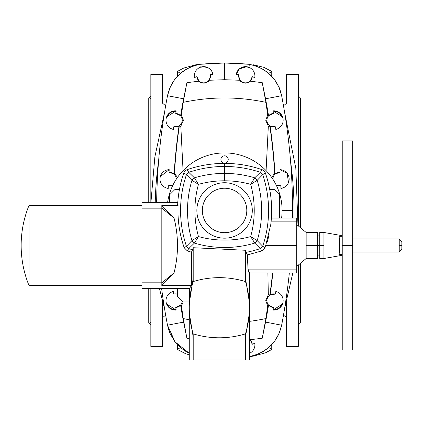 <?xml version="1.0" encoding="UTF-8"?>
<svg xmlns="http://www.w3.org/2000/svg" width="423" height="423" viewBox="0 0 423 423"><rect width="100%" height="100%" fill="white"/><g stroke="black" fill="none" stroke-linecap="round" stroke-linejoin="round"><path stroke-width="0.63" d="M271.381 218.104L271.069 221.869L271.381 218.104L279.481 218.104L279.481 194.765L274.252 189.536L269.721 189.536L274.252 189.536L279.481 194.765L279.481 218.104L271.381 218.104L271.069 221.869L296.74 221.869C296.74 216.788 296.74 216.788 296.74 221.869L296.74 245.493L265.702 245.493L270.783 224.454L265.702 245.493L296.74 245.493L296.74 221.869L271.069 221.869L270.783 224.454A115.045 115.045 0 0 0 265.343 172.922A5.229 5.229 0 0 0 262.107 169.686A115.045 115.045 0 0 0 224.576 163.389L224.576 166.451A111.984 111.984 0 0 1 260.378 172.33L262.107 169.686L260.378 172.33L254.725 177.819A105.036 105.036 0 0 0 224.576 173.398L224.576 166.451A111.984 111.984 0 0 0 188.769 172.33L194.421 177.819A105.036 105.036 0 0 1 224.576 173.398L224.576 180.795A97.639 97.639 0 0 1 250.68 184.349L254.725 177.819L250.68 184.349A97.639 97.639 0 0 0 198.466 184.349A97.639 97.639 0 0 0 198.466 236.557L191.942 240.608A5.229 3.458 45 0 0 194.421 243.088L198.466 236.557L194.421 243.088A105.036 105.036 0 0 0 254.725 243.088L250.68 236.557A97.639 97.639 0 0 1 198.466 236.557A97.639 97.639 0 0 0 250.68 236.557A97.639 97.639 0 0 0 250.68 184.349L257.205 180.304A5.229 3.458 -135 0 0 254.725 177.819A5.229 3.458 45 0 1 257.205 180.304L250.68 184.349A97.639 97.639 0 0 1 250.68 236.557L254.725 243.088A5.229 3.458 -45 0 0 257.205 240.608L250.68 236.557L257.205 240.608A105.036 105.036 0 0 0 257.205 180.304L262.699 174.651A5.229 3.49 -135 0 0 260.378 172.33A111.984 111.984 0 0 0 224.576 166.451L224.576 173.398A105.036 105.036 0 0 0 194.421 177.819L198.466 184.349A97.639 97.639 0 0 1 224.576 180.795L224.576 173.398A105.036 105.036 0 0 1 254.725 177.819L260.378 172.33A5.229 3.49 45 0 1 262.699 174.651L257.205 180.304A105.036 105.036 0 0 1 257.205 240.608A5.229 3.458 135 0 1 254.725 243.088A105.036 105.036 0 0 1 194.421 243.088A5.229 3.458 -135 0 1 191.942 240.608L198.466 236.557A97.639 97.639 0 0 1 198.466 184.349L194.421 177.819A5.229 3.458 135 0 0 191.942 180.304L198.466 184.349L191.942 180.304A105.036 105.036 0 0 0 191.942 240.608L186.448 246.255A5.229 3.49 45 0 0 188.769 248.576L194.421 243.088L188.769 248.576L187.294 250.839A114.601 114.601 0 0 0 191.46 252.182L192.565 249.782A111.984 111.984 0 0 1 188.769 248.576A111.984 111.984 0 0 0 192.565 249.782L191.46 252.182L191.46 285.52L161.819 285.52L161.819 282.813L141.948 282.813L141.948 288.634L177.507 288.634L141.948 288.634L141.948 282.813L161.819 282.813L174.038 272.946C178.638 254.683 178.638 236.378 174.038 218.035L161.819 208.169L161.819 285.52L174.038 272.946L161.819 282.813L161.819 208.169L174.038 218.035C178.638 236.378 178.638 254.683 174.038 272.946L161.819 285.52L191.46 285.52L189.398 288.592L191.46 285.52L191.46 252.182A114.601 114.601 0 0 1 187.294 250.839L188.769 248.576A5.229 3.49 -135 0 1 186.448 246.255L191.942 240.608A105.036 105.036 0 0 1 191.942 180.304A5.229 3.458 -45 0 1 194.421 177.819L188.769 172.33A5.229 3.49 135 0 0 186.448 174.651L191.942 180.304L186.448 174.651A111.984 111.984 0 0 0 186.448 246.255L184.19 247.735L187.294 250.839L184.19 247.735A114.601 114.601 0 0 1 178.067 205.462L161.819 205.462L174.038 218.035L161.819 205.462L161.819 208.169L141.948 208.169L141.948 282.813L141.948 205.488L28.997 205.488A105.935 105.935 0 0 0 21.15 245.493A105.935 105.935 0 0 1 28.997 205.488L28.997 285.499L28.997 205.488M245.737 281.655L245.488 278.503L249.136 300.7L245.488 278.503L245.488 281.575A89.063 89.063 0 0 0 193.2 281.575A89.063 89.063 0 0 0 193.2 333.863A89.063 89.063 0 0 0 245.488 333.863A89.063 89.063 0 0 1 193.2 333.863A89.063 89.063 0 0 1 193.2 281.575A89.063 89.063 0 0 1 245.488 281.575A89.063 89.063 0 0 1 245.488 333.863A89.063 89.063 0 0 0 245.488 281.575M177.507 288.592L189.277 288.592L177.507 288.592L177.507 296.74L182.736 301.969L177.507 296.74L177.507 288.592M273.411 307.452A6.8 6.8 0 0 1 266.934 300.663L265.739 300.663L267.696 305.771L268.124 305.982L268.526 305.21L273.411 307.452L268.526 305.21A592.3 592.3 0 0 1 265.538 322.109L281.644 325.202A608.702 608.702 0 0 0 289.337 272.946A608.702 608.702 0 0 1 281.644 325.202L265.538 322.109L262.244 338.241L265.94 318.545A197.192 197.192 0 0 1 249.411 321.364A197.192 197.192 0 0 0 265.94 318.545L267.696 305.771L265.739 300.663L268.325 294.678L269.974 293.906A592.031 592.031 0 0 0 272.576 272.946A592.031 592.031 0 0 1 269.974 293.906L270.123 294.762L275.458 294.085A597.482 597.482 0 0 0 275.817 291.484A597.482 597.482 0 0 1 275.458 294.085A6.8 6.8 0 0 0 266.934 300.663A6.8 6.8 0 0 0 273.411 307.452A597.482 597.482 0 0 1 272.978 310.043A597.482 597.482 0 0 0 273.411 307.452M173.689 294.085A6.8 6.8 0 0 1 177.507 294.191A6.8 6.8 0 0 0 173.689 294.085L177.507 294.101L173.689 294.085A597.482 597.482 0 0 1 173.33 291.484A597.482 597.482 0 0 0 173.689 294.085M212.938 74.506C211.722 68.574 207.487 66.168 200.232 67.289L198.625 68.103L200.232 67.289L199.788 64.312L213.197 63.265L224.576 62.985L224.576 79.709L239.994 80.264L238.662 76.061L238.836 74.66L236.208 74.506A9.412 9.412 0 0 1 247.053 66.776A9.412 9.412 0 0 1 254.773 77.631L252.267 76.626A6.8 6.8 0 0 1 245.208 82.85A6.8 6.8 0 0 1 238.694 76.061L239.994 80.264C239.682 81.068 241.369 82.051 245.06 83.225C248.618 82.591 250.31 81.909 250.13 81.179L252.267 76.626L254.773 77.631A9.412 9.412 0 0 0 247.053 66.776A9.412 9.412 0 0 0 236.208 74.506L238.836 74.66A6.8 6.8 0 0 0 245.208 82.85A6.8 6.8 0 0 0 252.267 76.626L250.13 81.179C250.31 81.909 248.618 82.591 245.06 83.225C241.369 82.051 239.682 81.068 239.994 80.264L224.576 79.709L209.152 80.264C209.464 81.068 207.778 82.051 204.087 83.225C200.528 82.591 198.836 81.909 199.016 81.179L186.903 82.665L183.207 102.366A197.192 197.192 0 0 1 265.94 102.366L262.244 82.665L250.13 81.179L262.244 82.665L265.538 98.797A592.3 592.3 0 0 1 268.526 115.696L273.411 113.454A597.482 597.482 0 0 0 272.978 110.863L279.101 112.513L282.516 116.864L272.978 110.863A597.482 597.482 0 0 1 273.411 113.454A6.8 6.8 0 0 0 266.934 120.248L265.739 120.248L268.325 126.234L269.974 127L270.123 126.144L275.458 126.821A6.8 6.8 0 0 1 266.934 120.248A6.8 6.8 0 0 0 275.458 126.821L270.123 126.144A592.3 592.3 0 0 1 275.035 174.017L280.116 172.288A597.482 597.482 0 0 0 279.941 169.665L287.095 173.197L288.523 182.477L287.095 173.197L279.941 169.665A597.482 597.482 0 0 1 280.116 172.288A6.8 6.8 0 0 0 272.946 179.077L272.946 179.077A6.8 6.8 0 0 0 272.951 179.331A6.8 6.8 0 0 1 280.116 172.288L275.035 174.017A592.3 592.3 0 0 0 270.123 126.144L269.974 127L268.325 126.234L266.088 170.638L268.325 126.234L265.739 120.248L267.696 115.135L265.94 102.366A197.192 197.192 0 0 0 183.207 102.366L186.903 82.665L199.016 81.179L196.88 76.626A6.8 6.8 0 0 0 203.939 82.85A6.8 6.8 0 0 0 210.453 76.061L210.31 74.66A6.8 6.8 0 0 1 210.453 76.061A6.8 6.8 0 0 0 210.31 74.66L212.938 74.506A9.412 9.412 0 0 0 202.094 66.776A9.412 9.412 0 0 0 194.374 77.631L196.88 76.626L194.374 77.631A9.412 9.412 0 0 1 202.094 66.776A9.412 9.412 0 0 1 212.938 74.506L210.31 74.66L210.485 76.061L209.152 80.264L224.576 79.709L224.576 62.985L199.788 64.312L200.232 67.289L202.485 66.718L204.822 66.718M280.83 185.787A6.8 6.8 0 0 1 276.055 184.788A6.8 6.8 0 0 0 280.83 185.787L276.14 184.962L280.83 185.787A597.482 597.482 0 0 1 280.93 188.415A597.482 597.482 0 0 0 280.83 185.787M282.099 210.453L292.557 210.453A608.702 608.702 0 0 0 281.644 95.704L265.538 98.797L281.644 95.704C277.678 78.726 266.918 68.262 249.359 64.312L224.576 62.985L235.949 63.265L249.359 64.312L248.914 67.289L249.359 64.312L256.46 66.215L262.778 69.161L268.468 73.163L274.532 79.609L279.006 87.265L281.644 95.704A608.702 608.702 0 0 1 292.557 210.453L282.099 210.453M275.817 129.427A597.482 597.482 0 0 0 275.458 126.821A597.482 597.482 0 0 1 275.817 129.427A9.412 9.412 0 0 0 283.035 118.826A9.412 9.412 0 0 0 272.978 110.863A9.412 9.412 0 0 1 283.035 118.826A9.412 9.412 0 0 1 275.817 129.427M283.928 187.511L280.93 188.415A9.412 9.412 0 0 0 289.142 178.585A9.412 9.412 0 0 0 279.941 169.665A9.412 9.412 0 0 1 289.142 178.585A9.412 9.412 0 0 1 280.93 188.415M271.682 177.443L274.712 173.213A592.031 592.031 0 0 0 269.974 127A592.031 592.031 0 0 1 274.712 173.213L275.035 174.017L274.712 173.213L271.682 177.443M175.735 113.454A6.8 6.8 0 0 1 182.218 120.248L183.408 120.248L181.451 115.135L181.023 114.924L180.621 115.696L175.735 113.454A597.482 597.482 0 0 1 176.169 110.863A9.412 9.412 0 0 0 166.112 118.826A9.412 9.412 0 0 0 173.33 129.427A597.482 597.482 0 0 1 173.689 126.821A6.8 6.8 0 0 0 182.218 120.248A6.8 6.8 0 0 0 175.735 113.454L180.621 115.696L181.023 114.924A592.031 592.031 0 0 1 182.942 103.836L183.207 102.366L182.942 103.836A592.031 592.031 0 0 0 181.023 114.924L181.451 115.135L182.942 103.836L181.451 115.135L183.408 120.248L180.822 126.234L179.172 127L179.024 126.144A592.3 592.3 0 0 0 174.112 174.017L169.031 172.288A6.8 6.8 0 0 1 176.201 179.077L176.201 179.077A6.8 6.8 0 0 0 169.031 172.288A597.482 597.482 0 0 1 169.205 169.665A9.412 9.412 0 0 0 160.005 178.585A9.412 9.412 0 0 0 168.217 188.415A597.482 597.482 0 0 1 168.317 185.787A6.8 6.8 0 0 0 173.092 184.788A6.8 6.8 0 0 1 168.317 185.787A597.482 597.482 0 0 0 168.217 188.415A9.412 9.412 0 0 1 160.005 178.585A9.412 9.412 0 0 1 169.205 169.665A597.482 597.482 0 0 0 169.031 172.288L174.112 174.017L174.313 173.509L174.112 174.017A592.3 592.3 0 0 1 179.024 126.144L173.689 126.821A597.482 597.482 0 0 0 173.33 129.427A9.412 9.412 0 0 1 166.112 118.826A9.412 9.412 0 0 1 176.169 110.863A597.482 597.482 0 0 0 175.735 113.454M177.464 177.443L174.435 173.213L174.313 173.509L174.435 173.213A592.031 592.031 0 0 1 179.172 127A592.031 592.031 0 0 0 174.435 173.213L177.464 177.443M161.634 288.634A608.702 608.702 0 0 0 167.503 325.202L183.608 322.109A592.3 592.3 0 0 1 180.621 305.21L175.735 307.452A597.482 597.482 0 0 0 176.169 310.043L170.051 308.393L166.63 304.042L176.169 310.043A597.482 597.482 0 0 1 175.735 307.452A6.8 6.8 0 0 0 182.176 301.403A6.8 6.8 0 0 1 175.735 307.452L180.621 305.21A592.3 592.3 0 0 0 183.608 322.109L167.503 325.202A608.702 608.702 0 0 1 161.634 288.634M165.652 315.093L162.606 317.652L165.652 315.093M283.495 315.093L286.54 317.652L283.495 315.093M165.652 105.813L162.606 103.254L165.652 105.813M283.495 105.813L286.54 103.254L283.495 105.813M300.399 118.942L300.399 227.643L300.399 98.02L298.31 95.931L298.31 91.183L298.31 210.448L298.31 74.49L286.54 74.49L286.54 103.254M286.54 346.416L286.54 301.509L286.54 346.416L298.31 346.416L298.31 265.094L298.31 346.416L286.54 346.416M298.31 225.887L298.31 210.464L298.31 225.887M298.31 346.416L298.31 323.283L298.834 322.014L298.31 323.283M298.31 307.177L298.31 304.121M300.399 322.886L300.399 263.339L300.399 322.886L298.31 324.98L300.399 322.886L300.399 301.969M298.31 97.628L298.834 98.897L298.31 98.702L298.834 98.897L298.31 97.628M298.31 113.729L298.31 116.785L298.31 113.729M298.31 144.56L298.31 149.134L298.31 144.56M298.31 185.422L298.31 190.815L298.31 185.422M298.31 271.772L298.31 276.351L298.31 271.772M298.31 322.21L298.834 322.014M253.15 65.179L253.203 64.756L253.15 65.179M195.944 64.756L195.997 65.179L195.944 64.756L199.788 64.312C182.234 68.262 171.468 78.726 167.503 95.704L183.608 98.797L186.903 82.665L183.608 98.797A592.3 592.3 0 0 0 180.621 115.696A592.3 592.3 0 0 1 183.608 98.797L167.503 95.704A608.702 608.702 0 0 0 156.647 202.347A608.702 608.702 0 0 1 167.503 95.704L170.141 87.265L174.614 79.609L180.679 73.163L186.369 69.161L192.687 66.215L199.788 64.312L195.944 64.756L183.741 68.045L177.39 71.418L180.41 73.396L177.39 71.418L177.39 76.293M268.737 73.396L271.756 71.418L268.737 73.396M293.932 218.035A353.919 353.919 0 0 0 290.548 161.063A353.919 353.919 0 0 1 293.932 218.035M162.606 103.254L162.606 74.49L150.837 74.49L150.837 202.347M162.606 301.509L162.606 346.416L162.606 301.509M150.837 288.634L150.837 346.416L162.606 346.416L150.837 346.416M150.837 95.931L148.748 98.02L148.748 202.347M148.748 288.634L148.748 322.886L150.837 324.98L148.748 322.886M150.837 323.283L150.313 322.014L150.837 322.21L150.313 322.014L150.837 323.283M150.837 307.177L150.837 304.121L150.837 307.177M150.837 190.815L150.837 185.422L150.837 190.815M150.837 149.134L150.837 144.56L150.837 149.134M150.837 116.785L150.837 113.729L150.837 116.785M150.837 98.702L150.313 98.897L150.837 97.628L150.313 98.897L150.837 98.702M158.599 161.063A353.919 353.919 0 0 0 155.23 202.347A353.919 353.919 0 0 1 158.599 161.063M271.756 344.618L271.756 349.488L268.737 347.516L271.756 349.488L265.406 352.861L253.203 356.15L253.15 355.732L253.203 356.15L249.411 356.589L256.46 354.691L262.778 351.751L266.025 349.652M180.41 347.51L177.39 349.488L180.41 347.51M167.545 95.492L168.729 90.945L167.545 95.492M171.463 84.552L173.467 81.227L171.463 84.558M174.662 79.545L178.532 75.125L174.678 79.529M179.611 74.104L178.569 75.093M180.949 72.941L188.135 68.198L183.122 71.26M188.177 68.177L191.772 66.559L188.177 68.172M200.597 64.227L223.487 62.99M281.602 325.414L280.417 329.961L281.602 325.414M277.684 336.359L275.68 339.68L277.684 336.354M274.485 341.366L270.614 345.787L274.469 341.382M269.536 346.807L263.159 351.529M249.359 356.594C266.918 352.645 277.678 342.181 281.644 325.202L279.006 333.647L274.532 341.303L268.468 347.743L262.778 351.751M260.97 352.734L257.374 354.347L260.97 352.734M183.059 170.638L180.822 126.234L183.059 170.638M173.007 184.962L168.317 185.787L173.007 184.962M160.328 176.587L169.205 169.665L160.328 176.587M166.63 116.864L170.041 112.518L176.169 110.863L166.63 116.864M171.437 84.605L169.063 89.977M224.296 62.985L213.197 63.265L200.063 64.28M183.408 120.248L182.218 120.248A6.8 6.8 0 0 1 173.689 126.821L179.024 126.144L179.172 127L180.822 126.234L183.408 120.248M210.485 76.061L210.453 76.061A6.8 6.8 0 0 1 203.939 82.85A6.8 6.8 0 0 1 196.88 76.626L199.016 81.179C198.836 81.909 200.528 82.591 204.087 83.225C207.778 82.051 209.464 81.068 209.152 80.264L210.485 76.061M236.208 74.506L239.397 68.886L246.657 66.718L250.522 68.103L248.914 67.289C241.66 66.168 237.425 68.574 236.208 74.506M268.124 114.924L268.526 115.696A592.3 592.3 0 0 0 265.538 98.797L262.244 82.665L266.204 103.836A592.031 592.031 0 0 1 268.124 114.924A592.031 592.031 0 0 0 266.204 103.836L267.696 115.135L268.124 114.924L267.696 115.135L265.739 120.248L266.934 120.248A6.8 6.8 0 0 1 273.411 113.454L268.526 115.696L268.124 114.924M267.886 272.946L268.325 294.678L267.886 272.946M272.851 272.946A592.3 592.3 0 0 1 270.123 294.762A592.3 592.3 0 0 0 272.851 272.946M282.516 304.042L279.106 308.388L272.978 310.043A9.412 9.412 0 0 0 283.035 302.085A9.412 9.412 0 0 0 275.817 291.484A9.412 9.412 0 0 1 283.035 302.085A9.412 9.412 0 0 1 272.978 310.043L282.516 304.042M292.51 218.035A608.702 608.702 0 0 0 292.557 210.453A608.702 608.702 0 0 1 292.51 218.035M238.662 76.061L238.694 76.061A6.8 6.8 0 0 1 238.836 74.66L238.662 76.061M173.33 291.484A9.412 9.412 0 0 0 166.112 302.085A9.412 9.412 0 0 0 176.169 310.043A9.412 9.412 0 0 1 166.112 302.085A9.412 9.412 0 0 1 173.33 291.484M249.411 339.019L250.13 339.732L262.244 338.241L250.13 339.732L252.267 344.28A6.8 6.8 0 0 0 249.411 339.299A6.8 6.8 0 0 1 252.267 344.28L254.773 343.28L252.267 344.28L250.13 339.732L249.411 339.019M189.277 319.746A197.192 197.192 0 0 1 183.207 318.545L186.903 338.241L189.277 338.612L186.903 338.241L183.608 322.109L186.903 338.241L182.942 317.07A592.031 592.031 0 0 1 181.023 305.982L180.621 305.21L181.023 305.982A592.031 592.031 0 0 0 182.942 317.07L181.451 305.771L181.023 305.982L181.451 305.771L183.207 318.545A197.192 197.192 0 0 0 189.277 319.746M167.503 325.202L175.037 341.853L189.277 353.274L186.369 351.751L180.949 347.97L174.614 341.303L170.141 333.647L167.503 325.202C170.152 335.413 170.464 333.758 170.141 333.647L170.141 333.647M183.281 301.969L181.451 305.771L183.281 301.969M249.411 353.406A9.412 9.412 0 0 0 254.773 343.28A9.412 9.412 0 0 1 249.411 353.406L250.522 352.803L249.411 353.406M268.526 305.21L268.124 305.982A592.031 592.031 0 0 1 266.204 317.07L262.244 338.241L265.538 322.109A592.3 592.3 0 0 0 268.526 305.21M268.124 305.982L267.696 305.771L266.204 317.07A592.031 592.031 0 0 0 268.124 305.982M268.198 347.97L270.577 345.818M277.71 336.301L280.084 330.934M265.739 300.663L266.934 300.663A6.8 6.8 0 0 1 275.458 294.085L270.123 294.762L269.974 293.906L268.325 294.678L265.739 300.663M265.247 169.776A57.523 57.523 0 0 1 281.596 218.035A57.523 57.523 0 0 0 206.371 155.886A57.523 57.523 0 0 0 167.624 202.347A57.523 57.523 0 0 1 265.247 169.776M227.162 156.88A3.659 3.659 0 0 1 225.522 163.003A3.659 3.659 0 0 1 221.039 158.519A3.659 3.659 0 0 1 227.162 156.88A3.659 3.659 0 0 0 221.039 158.519A3.659 3.659 0 0 0 225.522 163.003A3.659 3.659 0 0 0 227.162 156.88M352.692 252.029L399.233 252.029L399.233 245.493L399.233 252.029L401.85 249.411L401.85 245.493L399.233 245.493L399.233 238.953L399.233 245.493L401.85 245.493L401.85 241.57L399.233 238.953L352.692 238.953M342.233 245.493L342.233 350.08L352.692 350.08L352.692 140.901L342.233 140.901L342.233 245.493L352.692 245.493L342.233 245.493M339.283 238.313L339.177 237.541M339.283 252.668L339.177 253.44M338.95 236.341L342.233 236.341L338.95 236.341C339.859 238.667 339.859 252.314 338.95 254.641L342.233 254.641L338.95 254.641C339.859 252.314 339.859 238.667 338.95 236.341M342.233 255.281L323.933 258.511L319.751 258.511L319.751 245.493L317.657 245.493L323.933 245.493L319.751 245.493L319.751 232.47L323.933 232.47L323.933 258.511L323.933 232.47L342.233 235.701M224.576 232.676A22.223 22.223 0 0 0 243.822 199.344A22.223 22.223 0 0 0 205.324 199.344A22.223 22.223 0 0 0 224.576 232.676A22.223 22.223 0 0 1 205.324 199.344A22.223 22.223 0 0 1 243.822 199.344A22.223 22.223 0 0 1 224.576 232.676A22.223 22.223 0 0 0 243.822 199.344A22.223 22.223 0 0 0 205.324 199.344A22.223 22.223 0 0 0 224.576 232.676M224.576 238.17A27.717 27.717 0 0 0 248.576 196.595A27.717 27.717 0 0 0 200.571 196.595A27.717 27.717 0 0 0 224.576 238.17A27.717 27.717 0 0 1 200.571 196.595A27.717 27.717 0 0 1 248.576 196.595A27.717 27.717 0 0 1 224.576 238.17M189.525 314.411L189.578 315.066M189.277 301.969L182.736 301.969L189.277 301.969M189.467 301.906L193.2 278.503L189.552 299.875M189.277 288.38L189.277 360.015L193.2 360.015L193.2 336.935L189.552 314.738L193.2 336.935L193.2 333.863M249.163 301.033L249.11 300.378M193.2 281.575L193.2 247.714L192.565 249.782L193.2 247.714L192.951 281.655M296.74 266.411L306.152 258.511L317.657 258.511L317.657 245.493L306.152 245.493L306.152 258.511L306.152 245.493L317.657 245.493L317.657 232.47L306.152 232.47L306.152 245.493L306.152 232.47L296.74 224.576M28.997 285.499L141.948 285.499L28.997 285.499C23.788 272.671 21.176 259.336 21.15 245.493M189.398 301.969L189.398 288.592M245.488 360.015C250.691 360.015 250.691 360.015 245.488 360.015L193.2 360.015C187.997 360.015 187.997 360.015 193.2 360.015L245.488 360.015L245.737 333.789L245.488 336.935L249.136 314.738L245.488 336.935L245.488 360.015L249.411 360.015L249.411 272.534L248.005 269.113L247.36 254.947L246.123 252.362A111.984 111.984 0 0 0 260.378 248.576L254.725 243.088L260.378 248.576A5.229 3.49 -45 0 0 262.699 246.255L257.205 240.608L262.699 246.255A111.984 111.984 0 0 0 262.699 174.651L265.343 172.922L262.699 174.651A111.984 111.984 0 0 1 262.699 246.255A5.229 3.49 135 0 1 260.378 248.576A111.984 111.984 0 0 1 246.123 252.362L245.488 250.279L193.2 247.714L245.488 250.279L247.36 254.947L261.885 250.887L260.378 248.576L261.885 250.887L264.967 247.741L262.699 246.255L264.967 247.741L261.885 250.887L247.36 254.947L248.005 269.113L249.068 272.946L296.74 272.946L296.74 269.113L248.005 269.113L296.74 269.113C296.74 274.194 296.74 274.194 296.74 269.113L296.74 245.493L296.74 269.113M192.951 333.789L193.2 360.015M249.221 313.538L249.136 315.563M245.488 278.503L245.488 250.279L245.488 278.503M169.665 194.765L174.895 189.536L169.665 194.765L169.665 202.39L169.665 194.765M224.576 166.451L224.576 163.389A115.045 115.045 0 0 0 187.04 169.686L188.769 172.33A111.984 111.984 0 0 1 224.576 166.451M169.665 202.347L141.948 202.347L141.948 208.169L161.819 208.169L161.819 205.462L178.067 205.462L177.649 204.806A115.045 115.045 0 0 1 183.804 172.922A115.045 115.045 0 0 0 177.649 204.806L178.067 205.462A114.601 114.601 0 0 0 184.19 247.735L186.448 246.255A111.984 111.984 0 0 1 186.448 174.651L183.804 172.922A5.229 5.229 0 0 1 187.04 169.686A5.229 5.229 0 0 0 183.804 172.922L186.448 174.651A5.229 3.49 -45 0 1 188.769 172.33L187.04 169.686A115.045 115.045 0 0 1 262.107 169.686A5.229 5.229 0 0 1 265.343 172.922A115.045 115.045 0 0 1 270.783 224.454L271.069 221.869M179.426 189.536L174.895 189.536L179.426 189.536M169.665 202.39L177.792 202.39L169.665 202.39M177.734 203.23L177.713 203.648M177.649 204.806L177.792 202.39L177.649 204.806M265.702 245.493L264.967 247.741L265.702 245.493M271.074 221.842L271.291 219.363M296.74 221.869L296.74 218.035L279.481 218.035M267.384 241.459A115.045 115.045 0 0 0 269.007 234.913M298.834 98.897L298.31 98.702M150.837 322.21L150.313 322.014L150.837 322.21M199.815 64.307L200.333 64.254L199.809 64.312M256.46 66.215L249.359 64.312L236.573 63.297L224.016 62.985L245.763 63.952L224.708 62.985M253.203 64.756L263.82 67.336L271.756 71.418L263.82 67.336L253.203 64.756M224.666 62.985L245.673 63.947L224.608 62.985M271.756 76.293L271.756 71.418M224.555 62.985L212.573 63.297L199.788 64.312M284.579 112.232L295.83 168.391L297.988 225.623M292.816 272.946L284.579 308.674M164.568 308.674L159.476 288.634M150.932 202.347L154.871 156.854L164.568 112.232M253.203 356.15L249.411 356.589M189.277 354.834L185.327 353.57L177.39 349.488L185.327 353.57L189.277 354.834M177.39 344.618L177.39 349.488M170.141 87.265L167.503 95.704M174.614 79.609L179.495 74.21M180.039 73.718L179.743 73.983M192.687 66.215L199.159 64.439M213.197 63.265L213.652 63.244L213.197 63.265M281.644 95.704C278.995 85.494 278.683 87.149 279.006 87.265L279.006 87.265M274.532 79.609L271.09 75.595L268.161 72.909M268.198 72.941L262.778 69.161M236.357 63.286L235.949 63.265M174.614 341.303L180.293 347.41M180.6 347.674L180.986 347.997M180.949 347.97L186.369 351.751M279.006 333.647L281.644 325.202M274.532 341.303L269.652 346.696M269.107 347.188L269.403 346.923M249.988 356.473L256.46 354.691M317.657 255.894L319.751 255.894M317.657 235.088L319.751 235.088"/></g></svg>
